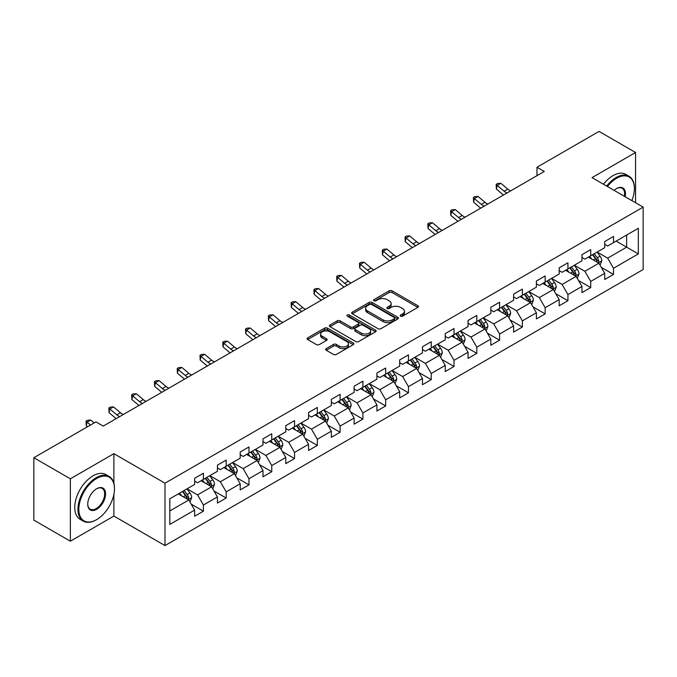 <?xml version="1.0" encoding="UTF-8"?>
<svg xmlns="http://www.w3.org/2000/svg" width="677" height="677" viewBox="0 0 677 677"><rect width="100%" height="100%" fill="white"/><g stroke="black" fill="none" stroke-linecap="round" stroke-linejoin="round"><path stroke-width="1.02" d="M400.606 316.176A1.422 0.821 0 0 0 402.62 316.176L417.844 307.383A2.031 1.168 0 0 0 418.445 306.563A2.031 1.168 0 0 0 417.844 305.733L392.042 290.831A2.031 1.168 0 0 0 389.182 290.831L373.949 299.623A1.422 0.821 0 0 0 373.535 300.207A1.422 0.821 0 0 0 373.949 300.783A1.422 0.821 0 0 0 375.955 300.783L377.927 299.649A6.491 3.749 0 0 1 387.1 299.649L389.25 300.893A6.491 3.749 0 0 1 391.154 303.541A6.491 3.749 0 0 1 389.25 306.182L387.278 307.324A1.422 0.821 0 0 0 386.863 307.9A1.422 0.821 0 0 0 387.278 308.484A1.422 0.821 0 0 0 389.283 308.484L391.255 307.341A6.491 3.749 0 0 1 400.429 307.341L402.578 308.585A6.491 3.749 0 0 1 404.482 311.234A6.491 3.749 0 0 1 402.578 313.883L400.606 315.025A1.422 0.821 0 0 0 400.192 315.6A1.422 0.821 0 0 0 400.606 316.176L400.606 315.025M326.246 348.604A2.031 1.168 0 0 0 325.654 349.434A2.031 1.168 0 0 0 326.246 350.254L333.482 354.435A2.031 1.168 0 0 0 336.351 354.435L353.267 344.669A2.031 1.168 0 0 0 353.859 343.84A2.031 1.168 0 0 0 353.267 343.019L327.465 328.117A2.031 1.168 0 0 0 324.596 328.117L307.68 337.882A2.031 1.168 0 0 0 307.087 338.712A2.031 1.168 0 0 0 307.68 339.541L316.43 344.585A2.031 1.168 0 0 0 319.29 344.585L326.534 340.413A2.031 1.168 0 0 0 327.126 339.583A2.031 1.168 0 0 0 326.534 338.754L322.193 336.249A5.424 3.131 0 0 1 320.61 334.032A5.424 3.131 0 0 1 323.953 331.146A5.424 3.131 0 0 1 329.868 331.823L346.852 341.631A5.424 3.131 0 0 1 348.443 343.84A5.424 3.131 0 0 1 345.092 346.734A5.424 3.131 0 0 1 339.185 346.057L336.351 344.424A2.031 1.168 0 0 0 333.482 344.424L326.246 348.604L326.246 350.254M113.88 453.675L70.357 478.808L33.85 457.728L33.85 520.122L70.357 541.202L113.88 516.077L165.002 545.586L165.002 483.192L113.88 453.675L113.88 483.293M635.559 202.745L635.559 152.494L592.036 177.619L643.15 207.128L165.002 483.192M635.559 152.494L599.043 131.414L536.971 167.253L536.971 175.681M33.85 457.728L95.922 421.889L103.226 426.104L544.274 171.467L536.971 167.253M378.071 328.7A2.031 1.168 0 0 0 380.931 328.7L397.848 318.935A2.031 1.168 0 0 0 398.448 318.105A2.031 1.168 0 0 0 397.848 317.276L372.045 302.382A2.031 1.168 0 0 0 369.177 302.382L352.268 312.148A2.031 1.168 0 0 0 351.668 312.969A2.031 1.168 0 0 0 352.268 313.798L378.071 328.7M347.885 316.489A1.422 0.821 0 0 1 349.324 316.684L349.324 315L375.557 330.148A2.031 1.168 0 0 1 376.15 330.977A2.031 1.168 0 0 1 375.557 331.798L358.641 341.563A2.031 1.168 0 0 1 355.78 341.563L329.97 326.669L329.97 325.011A2.031 1.168 0 0 0 329.377 325.84A2.031 1.168 0 0 0 329.97 326.669M329.97 325.011L337.214 320.839A2.031 1.168 0 0 1 340.082 320.839L350.542 326.881A2.031 1.168 0 0 0 353.411 326.881L358.218 324.105A2.031 1.168 0 0 0 358.81 323.276A2.031 1.168 0 0 0 358.218 322.447L347.318 316.159A1.422 0.821 0 0 1 346.903 315.584A1.422 0.821 0 0 1 347.775 314.822A1.422 0.821 0 0 1 349.324 315M165.002 545.586L643.15 269.531L643.15 207.128M191.21 504.145L203.405 511.186L203.405 505.025L217.427 496.935L217.427 503.087L226.194 498.027L226.194 491.874L240.208 483.784L240.208 489.936L248.975 484.876L248.975 478.724L262.998 470.625L262.998 476.786L271.756 471.725L271.756 465.564L285.779 457.474L285.779 463.627L294.537 458.566L294.537 452.414L308.56 444.324L308.56 450.476L317.327 445.415L317.327 439.263L331.341 431.164L331.341 437.325L340.108 432.264L340.108 426.104L354.13 418.014L354.13 424.166L362.889 419.105L362.889 412.953L376.911 404.863L376.911 411.015L385.67 405.955L385.67 399.802L399.692 391.704L399.692 397.864L408.459 392.804L408.459 386.643L422.473 378.553L422.473 384.705L431.241 379.645L431.241 373.492L445.263 365.394L445.263 371.555L454.022 366.494L454.022 360.342L468.044 352.243L468.044 358.395L476.803 353.343L476.803 347.183L490.825 339.092L490.825 345.245L499.584 340.184L499.584 334.032L513.606 325.933L513.606 332.094L522.373 327.033L522.373 320.881L536.387 312.782L536.387 318.935L545.154 313.883L545.154 307.722L559.177 299.632L559.177 305.784L567.935 300.723L567.935 294.571L581.958 286.473L581.958 292.633L590.716 287.573L590.716 281.42L604.739 273.322L604.739 279.474L613.506 274.422L613.506 268.261L638.326 253.926L638.326 228.293L626.648 235.037L626.648 247.181L638.326 253.926M203.405 511.186L194.646 516.246L194.646 510.086L169.817 524.421L169.817 498.788L194.646 484.453L194.646 478.3L203.405 473.24L203.405 479.392L217.427 471.302L217.427 465.15L226.194 460.089L226.194 466.241L240.208 458.151L240.208 451.991L248.975 446.93L248.975 453.091L262.998 444.992L262.998 438.84L271.756 433.779L271.756 439.932L285.779 431.841L285.779 425.681L294.537 420.629L294.537 426.781L308.56 418.691L308.56 412.53L317.327 407.469L317.327 413.63L331.341 405.531L331.341 399.379L340.108 394.319L340.108 400.471L354.13 392.381L354.13 386.22L362.889 381.168L362.889 387.32L376.911 379.222L376.911 373.069L385.67 368.009L385.67 374.169L399.692 366.071L399.692 359.919L408.459 354.858L408.459 361.01L422.473 352.92L422.473 346.759L431.241 341.707L431.241 347.86L445.263 339.761L445.263 333.609L454.022 328.548L454.022 334.709L468.044 326.61L468.044 320.458L476.803 315.397L476.803 321.55L490.825 313.459L490.825 307.299L499.584 302.247L499.584 308.399L513.606 300.3L513.606 294.148L522.373 289.087L522.373 295.248L536.387 287.15L536.387 280.997L545.154 275.937L545.154 282.089L559.177 273.999L559.177 267.838L567.935 262.786L567.935 268.938L581.958 260.84L581.958 254.687L590.716 249.627L590.716 255.788L604.739 247.689L604.739 241.537L613.506 236.476L613.506 242.628L638.326 228.293M201.069 480.746L211.588 486.814L197.566 494.912L187.055 488.836M194.646 481.085L197.566 482.769L203.405 479.392M197.566 494.912L203.405 505.025M211.588 486.814L217.427 496.935M223.859 467.595L234.369 473.663L220.347 481.753L209.836 475.686M217.427 467.925L220.347 469.618L226.194 466.241M220.347 481.753L226.194 491.874M234.369 473.663L240.208 483.784M246.64 454.436L257.15 460.512L243.136 468.602L232.617 462.535M240.208 454.775L243.136 456.459L248.975 453.091M243.136 468.602L248.975 478.724M257.15 460.512L262.998 470.625M269.421 441.286L279.94 447.353L265.917 455.452L255.398 449.376M262.998 441.624L265.917 443.308L271.756 439.932M265.917 455.452L271.756 465.564M279.94 447.353L285.779 457.474M292.202 428.126L302.721 434.202L288.698 442.293L278.179 436.225M285.779 428.465L288.698 430.157L294.537 426.781M288.698 442.293L294.537 452.414M302.721 434.202L308.56 444.324M314.983 414.976L325.502 421.052L311.479 429.142L300.969 423.074M308.56 415.314L311.479 416.998L317.327 413.63M311.479 429.142L317.327 439.263M325.502 421.052L331.341 431.164M337.772 401.825L348.283 407.892L334.269 415.991L323.75 409.915M331.341 402.163L334.269 403.847L340.108 400.471M334.269 415.991L340.108 426.104M348.283 407.892L354.13 418.014M360.553 388.666L371.072 394.742L357.05 402.832L346.531 396.764M354.13 389.004L357.05 390.697L362.889 387.32M357.05 402.832L362.889 412.953M371.072 394.742L376.911 404.863M383.334 375.515L393.853 381.583L379.831 389.681L369.312 383.614M376.911 375.853L379.831 377.538L385.67 374.169M379.831 389.681L385.67 399.802M393.853 381.583L399.692 391.704M406.115 362.364L416.634 368.432L402.612 376.53L392.101 370.454M399.692 362.703L402.612 364.387L408.459 361.01M402.612 376.53L408.459 386.643M416.634 368.432L422.473 378.553M428.905 349.205L439.415 355.281L425.393 363.371L414.883 357.304M422.473 349.544L425.393 351.236L431.241 347.86M425.393 363.371L431.241 373.492M439.415 355.281L445.263 365.394M451.686 336.054L462.196 342.122L448.182 350.221L437.664 344.153M445.263 336.393L448.182 338.077L454.022 334.709M448.182 350.221L454.022 360.342M462.196 342.122L468.044 352.243M474.467 322.904L484.986 328.971L470.964 337.07L460.445 330.994M468.044 323.242L470.964 324.926L476.803 321.55M470.964 337.07L476.803 347.183M484.986 328.971L490.825 339.092M497.248 309.744L507.767 315.82L493.745 323.911L483.234 317.843M490.825 310.083L493.745 311.767L499.584 308.399M493.745 323.911L499.584 334.032M507.767 315.82L513.606 325.933M520.038 296.594L530.548 302.661L516.526 310.76L506.015 304.692M513.606 296.932L516.526 298.616L522.373 295.248M516.526 310.76L522.373 320.881M530.548 302.661L536.387 312.782M542.819 283.443L553.329 289.511L539.315 297.609L528.796 291.533M536.387 283.781L539.315 285.466L545.154 282.089M539.315 297.609L545.154 307.722M553.329 289.511L559.177 299.632M565.6 270.284L576.119 276.36L562.096 284.45L551.577 278.382M559.177 270.622L562.096 272.306L567.935 268.938M562.096 284.45L567.935 294.571M576.119 276.36L581.958 286.473M588.381 257.133L598.9 263.201L584.877 271.299L574.358 265.223M581.958 257.472L584.877 259.156L590.716 255.788M584.877 271.299L590.716 281.42M598.9 263.201L604.739 273.322M616.129 241.114L626.648 247.181L607.658 258.149L597.148 252.072M604.739 244.312L607.658 246.005L613.506 242.628M607.658 258.149L613.506 268.261M70.357 478.808L70.357 541.202M169.817 510.932L188.807 499.973L178.288 493.897M188.807 499.973L194.646 510.086M601.311 267.381L613.506 274.422M578.522 280.532L590.716 287.573M555.741 293.683L567.935 300.723M532.96 306.842L545.154 313.883M510.179 319.993L522.373 327.033M487.389 333.143L499.584 340.184M464.608 346.302L476.803 353.343M441.827 359.453L454.022 366.494M419.046 372.604L431.241 379.645M396.265 385.763L408.459 392.804M373.476 398.914L385.67 405.955M350.694 412.065L362.889 419.105M327.913 425.224L340.108 432.264M305.132 438.374L317.327 445.415M282.343 451.525L294.537 458.566M259.562 464.684L271.756 471.725M236.781 477.835L248.975 484.876M214 490.994L226.194 498.027M113.88 516.077L113.88 494.32M401.173 316.379L402.578 315.567A6.491 3.749 0 0 0 404.482 312.918L404.482 311.234M391.154 303.541L391.154 305.225A6.491 3.749 0 0 1 389.25 307.874L387.845 308.687M417.844 305.733L417.844 307.383L392.042 292.523A2.031 1.168 0 0 0 389.182 292.523L374.516 300.986M397.822 318.943L372.045 304.066A2.031 1.168 0 0 0 369.177 304.066L352.294 313.815M394.268 318.681A1.422 0.821 0 0 0 394.683 318.105A1.422 0.821 0 0 0 394.268 317.521L371.614 304.447A1.422 0.821 0 0 0 369.608 304.447L367.535 305.649A6.491 3.749 0 0 0 365.631 308.297A6.491 3.749 0 0 0 367.535 310.946L383.013 319.882A6.491 3.749 0 0 0 392.186 319.882L394.268 318.681L394.268 320.373A1.422 0.821 0 0 0 394.683 319.789L394.683 318.105M365.631 308.297L365.631 309.981A6.491 3.749 0 0 0 367.535 312.63L367.535 310.946M394.268 320.373L392.186 321.567A6.491 3.749 0 0 1 383.013 321.567L367.535 312.63M330.004 326.686L337.214 322.523L337.214 320.839M358.81 323.276L358.81 324.96A2.031 1.168 0 0 1 358.218 325.789L353.411 328.565A2.031 1.168 0 0 1 350.542 328.565L340.082 322.523A2.031 1.168 0 0 0 337.214 322.523M349.324 316.684L375.532 331.815M361.4 333.143A5.424 3.131 0 0 0 367.315 333.829A5.424 3.131 0 0 0 370.657 330.935A5.424 3.131 0 0 0 369.075 328.717L363.084 325.265A2.031 1.168 0 0 0 360.223 325.265L355.417 328.032A2.031 1.168 0 0 0 354.824 328.861A2.031 1.168 0 0 0 355.417 329.691L361.4 333.143L361.4 334.836A5.424 3.131 0 0 0 367.315 335.513A5.424 3.131 0 0 0 370.657 332.619L370.657 330.935M354.824 328.861L354.824 330.554A2.031 1.168 0 0 0 355.417 331.375L355.417 329.691M361.4 334.836L355.417 331.375M348.443 343.84L348.443 345.532A5.424 3.131 0 0 1 345.092 348.427A5.424 3.131 0 0 1 339.185 347.741L336.351 346.108A2.031 1.168 0 0 0 333.482 346.108L326.272 350.271M320.61 334.032L320.61 335.724A5.424 3.131 0 0 0 322.193 337.933L322.193 336.249M326.534 338.754L326.534 340.413L322.193 337.933M353.242 344.686L327.465 329.801A2.031 1.168 0 0 0 324.596 329.801L307.705 339.558L307.68 337.882M600.05 265.206L601.785 260.823A5.475 3.157 -120 0 0 600.042 256.168L597.029 252.14M591.774 259.088L589.726 256.355M598.053 262.718L598.832 261.06A5.475 3.157 -120 0 0 597.266 257.768L594.254 253.74M592.883 254.535L596.225 258.995A2.784 1.608 60 0 1 596.733 259.85L598.832 261.06M592.502 254.755L595.515 258.775A5.475 3.157 60 0 1 597.08 262.067M506.997 192.987A10.324 5.966 60 0 1 504.145 191.252L497.18 185.405L496.368 189.044L503.333 194.9A15.486 8.945 -120 0 0 503.476 195.018M510.644 190.88A10.324 5.966 60 0 1 507.792 189.145L500.836 183.298L497.18 185.405L496.182 184.305L497.646 183.467L500.836 183.298M496.368 189.044L496.182 184.305M631.861 200.612A25.201 14.547 120 0 0 634.391 188.578A25.201 14.547 120 0 0 616.569 178.296A25.201 14.547 120 0 0 607.413 186.505M606.66 186.065A25.819 14.902 -60 0 1 616.129 177.535A25.819 14.902 -60 0 1 629.043 176.257A25.819 14.902 -60 0 1 634.391 188.079A25.819 14.902 -60 0 1 634.383 188.333M614.132 190.381A12.601 7.278 -60 0 1 616.569 188.578L616.569 188.578A12.601 7.278 -60 0 1 625.142 196.736M603.444 184.212A25.819 14.902 -60 0 1 612.922 175.681A25.819 14.902 -60 0 1 625.827 174.404L629.043 176.257M624.346 196.271A11.983 6.914 120 0 0 622.121 188.24A11.983 6.914 120 0 0 616.349 188.714M96.21 519.868L96.65 519.614A25.201 14.547 120 0 0 114.464 488.752A25.201 14.547 120 0 0 96.65 478.47A25.201 14.547 120 0 0 78.828 509.332A25.201 14.547 120 0 0 96.65 519.614L96.21 519.868A25.819 14.902 -60 0 1 83.305 521.146A25.819 14.902 -60 0 1 79.344 500.464A25.819 14.902 -60 0 1 96.21 477.708A25.819 14.902 -60 0 1 109.124 476.43A25.819 14.902 -60 0 1 114.464 488.252A25.819 14.902 -60 0 1 114.464 488.506M96.65 509.332A12.601 7.278 -60 0 1 87.739 504.187A12.601 7.278 -60 0 1 96.65 488.752L96.65 488.752A12.601 7.278 -60 0 1 105.561 493.897A12.601 7.278 -60 0 1 96.65 509.332M87.739 503.925A11.983 6.914 120 0 0 90.219 509.163A11.983 6.914 120 0 0 96.21 508.571A11.983 6.914 120 0 0 104.038 498.018A11.983 6.914 120 0 0 102.202 488.413A11.983 6.914 120 0 0 96.43 488.887M83.305 521.146L80.089 519.293A25.819 14.902 -60 0 1 76.129 498.602A25.819 14.902 -60 0 1 92.994 475.855A25.819 14.902 -60 0 1 105.908 474.577L109.124 476.43M577.269 278.357L579.004 273.982A5.475 3.157 -120 0 0 577.261 269.319L574.248 265.291M568.993 272.247L566.945 269.514M575.272 275.869L576.051 274.21A5.475 3.157 -120 0 0 574.485 270.918L571.473 266.899M570.102 267.686L573.444 272.154A2.784 1.608 60 0 1 573.952 273L576.051 274.21M569.721 267.906L572.734 271.934A5.475 3.157 60 0 1 574.299 275.226M554.488 291.508L556.223 287.133A5.475 3.157 -120 0 0 554.48 282.47L551.459 278.45M546.204 285.398L544.164 282.664M552.483 289.02L553.27 287.37A5.475 3.157 -120 0 0 551.704 284.078L548.692 280.05M547.312 280.845L550.663 285.305A2.784 1.608 60 0 1 551.171 286.151L553.27 287.37M546.931 281.065L549.952 285.085A5.475 3.157 60 0 1 551.518 288.377M484.207 206.146A10.324 5.966 60 0 1 481.364 204.412L474.399 198.556L473.587 202.203L480.552 208.051A15.486 8.945 -120 0 0 480.695 208.169M487.863 204.039A10.324 5.966 60 0 1 485.011 202.296L478.047 196.448L474.399 198.556L473.401 197.464L474.865 196.618L478.047 196.448M473.587 202.203L473.401 197.464M461.426 219.297A10.324 5.966 60 0 1 458.574 217.562L451.618 211.715L450.806 215.354L457.762 221.201A15.486 8.945 -120 0 0 457.914 221.328M465.082 217.19A10.324 5.966 60 0 1 462.23 215.455L455.266 209.599L451.618 211.715L450.62 210.615L452.075 209.768L455.266 209.599M450.806 215.354L450.62 210.615M531.699 304.667L533.442 300.283A5.475 3.157 -120 0 0 531.69 295.629L528.678 291.601M523.423 298.549L521.375 295.815M529.702 302.179L530.489 300.52A5.475 3.157 -120 0 0 528.915 297.228L525.902 293.2M524.531 293.996L527.874 298.464A2.784 1.608 60 0 1 528.382 299.31L530.489 300.52M524.15 294.216L527.163 298.244A5.475 3.157 60 0 1 528.737 301.536M508.918 317.818L510.661 313.443A5.475 3.157 -120 0 0 508.909 308.78L505.897 304.76M500.642 311.708L498.594 308.974M506.921 315.33L507.699 313.671A5.475 3.157 -120 0 0 506.134 310.379L503.121 306.359M501.75 307.146L505.093 311.615A2.784 1.608 60 0 1 505.601 312.461L507.699 313.671M501.369 307.366L504.382 311.395A5.475 3.157 60 0 1 505.947 314.687M486.137 330.968L487.872 326.593A5.475 3.157 -120 0 0 486.128 321.93L483.116 317.911M477.86 324.858L475.813 322.125M484.14 328.48L484.918 326.83A5.475 3.157 -120 0 0 483.353 323.538L480.34 319.51M478.969 320.306L482.312 324.765A2.784 1.608 60 0 1 482.819 325.612L484.918 326.83M478.588 320.526L481.601 324.545A5.475 3.157 60 0 1 483.166 327.837M438.645 232.448A10.324 5.966 60 0 1 435.793 230.713L428.837 224.866L428.025 228.504L434.981 234.36A15.486 8.945 -120 0 0 435.133 234.479M442.293 230.341A10.324 5.966 60 0 1 439.441 228.606L432.485 222.758L428.837 224.866L427.83 223.765L429.294 222.928L432.485 222.758M428.025 228.504L427.83 223.765M415.864 245.607A10.324 5.966 60 0 1 413.012 243.872L406.048 238.016L405.235 241.664L412.2 247.511A15.486 8.945 -120 0 0 412.344 247.638M419.512 243.5A10.324 5.966 60 0 1 416.66 241.757L409.703 235.909L406.048 238.016L405.049 236.925L406.513 236.078L409.703 235.909M405.235 241.664L405.049 236.925M393.075 258.758A10.324 5.966 60 0 1 390.231 257.023L383.267 251.175L382.454 254.814L389.419 260.662A15.486 8.945 -120 0 0 389.563 260.789M396.73 256.651A10.324 5.966 60 0 1 393.879 254.916L386.922 249.06L383.267 251.175L382.268 250.075L383.732 249.229L386.922 249.06M382.454 254.814L382.268 250.075M370.294 271.909A10.324 5.966 60 0 1 367.442 270.174L360.486 264.326L359.673 267.965L366.629 273.821A15.486 8.945 -120 0 0 366.782 273.94M373.949 269.801A10.324 5.966 60 0 1 371.098 268.067L364.133 262.219L360.486 264.326L359.487 263.226L360.943 262.388L364.133 262.219M359.673 267.965L359.487 263.226M347.513 285.068A10.324 5.966 60 0 1 344.661 283.333L337.705 277.477L336.892 281.124L343.848 286.972A15.486 8.945 -120 0 0 344.001 287.099M351.16 282.961A10.324 5.966 60 0 1 348.317 281.226L341.352 275.37L337.705 277.477L336.706 276.385L338.161 275.539L341.352 275.37M336.892 281.124L336.706 276.385M324.732 298.218A10.324 5.966 60 0 1 321.88 296.484L314.915 290.636L314.103 294.275L321.067 300.123A15.486 8.945 -120 0 0 321.22 300.25M328.379 296.111A10.324 5.966 60 0 1 325.527 294.377L318.571 288.529L314.915 290.636L313.916 289.536L315.38 288.698L318.571 288.529M314.103 294.275L313.916 289.536M301.95 311.378A10.324 5.966 60 0 1 299.099 309.634L292.134 303.787L291.322 307.426L298.286 313.282A15.486 8.945 -120 0 0 298.43 313.4M305.598 309.262A10.324 5.966 60 0 1 302.746 307.527L295.79 301.68L292.134 303.787L291.135 302.695L292.599 301.849L295.79 301.68M291.322 307.426L291.135 302.695M279.161 324.528A10.324 5.966 60 0 1 276.309 322.794L269.353 316.938L268.541 320.585L275.505 326.432A15.486 8.945 -120 0 0 275.649 326.559M282.817 322.421A10.324 5.966 60 0 1 279.965 320.686L273 314.83L269.353 316.938L268.354 315.846L269.81 315L273 314.83M268.541 320.585L268.354 315.846M256.38 337.679A10.324 5.966 60 0 1 253.528 335.944L246.572 330.097L245.759 333.736L252.716 339.583A15.486 8.945 -120 0 0 252.868 339.71M260.036 335.572A10.324 5.966 60 0 1 257.184 333.837L250.219 327.99L246.572 330.097L245.573 328.997L247.029 328.159L250.219 327.99M245.759 333.736L245.573 328.997M233.599 350.838A10.324 5.966 60 0 1 230.747 349.095L223.782 343.247L222.978 346.886L229.935 352.742A15.486 8.945 -120 0 0 230.087 352.861M237.246 348.723A10.324 5.966 60 0 1 234.394 346.988L227.438 341.14L223.782 343.247L222.784 342.156L224.248 341.31L227.438 341.14M222.978 346.886L222.784 342.156M210.818 363.989A10.324 5.966 60 0 1 207.966 362.254L201.001 356.398L200.189 360.046L207.154 365.893A15.486 8.945 -120 0 0 207.297 366.02M214.465 361.882A10.324 5.966 60 0 1 211.613 360.147L204.657 354.291L201.001 356.398L200.003 355.307L201.467 354.46L204.657 354.291M200.189 360.046L200.003 355.307M188.028 377.14A10.324 5.966 60 0 1 185.176 375.405L178.22 369.557L177.408 373.196L184.372 379.044A15.486 8.945 -120 0 0 184.516 379.171M191.684 375.033A10.324 5.966 60 0 1 188.832 373.298L181.868 367.45L178.22 369.557L177.222 368.457L178.677 367.619L181.868 367.45M177.408 373.196L177.222 368.457M165.247 390.299A10.324 5.966 60 0 1 162.395 388.556L155.439 382.708L154.627 386.347L161.583 392.203A15.486 8.945 -120 0 0 161.735 392.322M168.903 388.183A10.324 5.966 60 0 1 166.051 386.449L159.087 380.601L155.439 382.708L154.441 381.616L155.896 380.77L159.087 380.601M154.627 386.347L154.441 381.616M142.466 403.45A10.324 5.966 60 0 1 139.614 401.715L132.65 395.859L131.846 399.506L138.802 405.354A15.486 8.945 -120 0 0 138.954 405.481M146.114 401.343A10.324 5.966 60 0 1 143.262 399.608L136.305 393.752L132.65 395.859L131.651 394.767L133.115 393.921L136.305 393.752M131.846 399.506L131.651 394.767M463.356 344.128L465.091 339.744A5.475 3.157 -120 0 0 463.347 335.09L460.326 331.061M455.079 338.009L453.031 335.276M461.35 341.64L462.137 339.981A5.475 3.157 -120 0 0 460.572 336.689L457.559 332.669M456.188 333.456L459.531 337.925A2.784 1.608 60 0 1 460.038 338.771L462.137 339.981M455.799 333.676L458.82 337.705A5.475 3.157 60 0 1 460.385 340.996M440.575 357.278L442.309 352.903A5.475 3.157 -120 0 0 440.558 348.24L437.545 344.221M432.29 351.168L430.242 348.435M438.569 354.79L439.356 353.132A5.475 3.157 -120 0 0 437.791 349.84L434.769 345.82M433.398 346.607L436.741 351.075A2.784 1.608 60 0 1 437.249 351.922L439.356 353.132M433.018 346.827L436.03 350.855A5.475 3.157 60 0 1 437.604 354.147M417.785 370.429L419.528 366.054A5.475 3.157 -120 0 0 417.777 361.391L414.764 357.371M409.509 364.319L407.461 361.586M415.788 367.941L416.567 366.291A5.475 3.157 -120 0 0 415.001 362.999L411.988 358.971M410.617 359.766L413.96 364.226A2.784 1.608 60 0 1 414.468 365.072L416.567 366.291M410.237 359.986L413.249 364.006A5.475 3.157 60 0 1 414.815 367.298M395.004 383.588L396.739 379.205A5.475 3.157 -120 0 0 394.996 374.55L391.983 370.522M386.728 377.47L384.68 374.736M393.007 381.1L393.786 379.442A5.475 3.157 -120 0 0 392.22 376.15L389.207 372.13M387.836 372.917L391.179 377.385A2.784 1.608 60 0 1 391.687 378.231L393.786 379.442M387.456 373.137L390.468 377.165A5.475 3.157 60 0 1 392.034 380.457M372.223 396.739L373.958 392.364A5.475 3.157 -120 0 0 372.215 387.701L369.202 383.681M363.947 390.629L361.899 387.896M370.217 394.251L371.004 392.592A5.475 3.157 -120 0 0 369.439 389.3L366.426 385.281M365.055 386.068L368.398 390.536A2.784 1.608 60 0 1 368.906 391.382L371.004 392.592M364.675 386.288L367.687 390.316A5.475 3.157 60 0 1 369.253 393.608M349.442 409.89L351.177 405.515A5.475 3.157 -120 0 0 349.434 400.852L346.412 396.832M341.157 403.78L339.109 401.046M347.436 407.402L348.223 405.751A5.475 3.157 -120 0 0 346.658 402.46L343.637 398.431M342.266 399.227L345.617 403.687A2.784 1.608 60 0 1 346.116 404.533L348.223 405.751M341.885 399.447L344.906 403.467A5.475 3.157 60 0 1 346.472 406.759M326.652 423.049L328.396 418.674A5.475 3.157 -120 0 0 326.644 414.011L323.631 409.983M318.376 416.93L316.328 414.197M324.655 420.561L325.442 418.902A5.475 3.157 -120 0 0 323.868 415.61L320.856 411.591M319.485 412.378L322.827 416.846A2.784 1.608 60 0 1 323.335 417.692L325.442 418.902M319.104 412.598L322.117 416.626A5.475 3.157 60 0 1 323.682 419.918M303.871 436.2L305.606 431.824A5.475 3.157 -120 0 0 303.863 427.162L300.85 423.142M295.595 430.09L293.547 427.356M301.874 433.712L302.653 432.053A5.475 3.157 -120 0 0 301.087 428.761L298.075 424.741M296.704 425.528L300.046 429.997A2.784 1.608 60 0 1 300.554 430.843L302.653 432.053M296.323 425.757L299.336 429.777A5.475 3.157 60 0 1 300.901 433.068M281.09 449.35L282.825 444.975A5.475 3.157 -120 0 0 281.082 440.312L278.069 436.293M272.814 443.24L270.766 440.507M279.085 446.862L279.872 445.212A5.475 3.157 -120 0 0 278.306 441.92L275.294 437.892M273.923 438.688L277.265 443.147A2.784 1.608 60 0 1 277.773 443.994L279.872 445.212M273.542 438.908L276.555 442.927A5.475 3.157 60 0 1 278.12 446.219M258.309 462.509L260.044 458.134A5.475 3.157 -120 0 0 258.301 453.472L255.28 449.443M250.025 456.4L247.977 453.666M256.304 460.022L257.091 458.363A5.475 3.157 -120 0 0 255.525 455.071L252.504 451.051M251.133 451.838L254.484 456.306A2.784 1.608 60 0 1 254.984 457.153L257.091 458.363M250.752 452.058L253.773 456.086A5.475 3.157 60 0 1 255.339 459.378M235.52 475.66L237.263 471.285A5.475 3.157 -120 0 0 235.511 466.622L232.499 462.603M227.244 469.55L225.196 466.817M233.523 473.172L234.31 471.514A5.475 3.157 -120 0 0 232.736 468.222L229.723 464.202M228.352 464.997L231.695 469.457A2.784 1.608 60 0 1 232.203 470.303L234.31 471.514M227.971 465.217L230.984 469.237A5.475 3.157 60 0 1 232.549 472.529M212.739 488.811L214.482 484.436A5.475 3.157 -120 0 0 212.73 479.781L209.718 475.753M204.462 482.701L202.415 479.968M210.742 486.323L211.52 484.673A5.475 3.157 -120 0 0 209.955 481.381L206.942 477.353M205.571 478.148L208.914 482.608A2.784 1.608 60 0 1 209.421 483.454L211.52 484.673M205.19 478.368L208.203 482.388A5.475 3.157 60 0 1 209.768 485.68M119.685 416.6A10.324 5.966 60 0 1 116.833 414.866L109.869 409.018L109.056 412.657L116.021 418.504A15.486 8.945 -120 0 0 116.165 418.631M123.332 414.493A10.324 5.966 60 0 1 120.481 412.758L113.524 406.911L109.869 409.018L108.87 407.918L110.334 407.08L113.524 406.911M109.056 412.657L108.87 407.918M189.958 501.97L191.693 497.595A5.475 3.157 -120 0 0 189.949 492.932L186.937 488.904M181.681 495.86L179.633 493.127M187.961 499.482L188.739 497.823A5.475 3.157 -120 0 0 187.174 494.532L184.161 490.512M182.79 491.299L186.133 495.767A2.784 1.608 60 0 1 186.64 496.613L188.739 497.823M182.409 491.519L185.422 495.547A5.475 3.157 60 0 1 186.987 498.839M94.137 422.922L90.735 420.062L87.088 422.169L86.275 425.808L87.435 426.789M90.49 425.029L86.089 421.077L87.553 420.231L90.735 420.062M86.275 425.808L86.089 421.077M402.578 315.567L402.578 313.883M387.278 308.484L387.278 307.324M389.25 307.874L389.25 306.182M373.949 300.783L373.949 299.623M389.182 292.523L389.182 290.831M392.042 292.523L392.042 290.831M352.268 313.798L352.268 312.148M369.177 304.066L369.177 302.382M372.045 304.066L372.045 302.382M397.848 318.935L397.848 317.276M383.013 321.567L383.013 319.882M392.186 321.567L392.186 319.882M340.082 322.523L340.082 320.839M350.542 328.565L350.542 326.881M353.411 328.565L353.411 326.881M358.218 325.789L358.218 324.105M375.557 331.798L375.557 330.148M333.482 346.108L333.482 344.424M336.351 346.108L336.351 344.424M339.185 347.741L339.185 346.057M324.596 329.801L324.596 328.117M327.465 329.801L327.465 328.117M353.267 344.669L353.267 343.019M598.358 262.896L601.751 260.933M597.266 257.768L600.042 256.168M593.374 260.019L595.515 258.775M504.145 191.252L507.792 189.145M575.577 276.047L578.97 274.083M574.485 270.918L577.261 269.319M570.593 273.169L572.734 271.934M552.796 289.197L556.189 287.243M551.704 284.078L554.48 282.47M547.811 286.32L549.952 285.085M481.364 204.412L485.011 202.296M458.574 217.562L462.23 215.455M530.006 302.357L533.408 300.393M528.915 297.228L531.69 295.629M525.022 299.479L527.163 298.244M507.225 315.507L510.619 313.544M506.134 310.379L508.909 308.78M502.241 312.63L504.382 311.395M484.444 328.658L487.838 326.703M483.353 323.538L486.128 321.93M479.46 325.781L481.601 324.545M435.793 230.713L439.441 228.606M413.012 243.872L416.66 241.757M390.231 257.023L393.879 254.916M367.442 270.174L371.098 268.067M344.661 283.333L348.317 281.226M321.88 296.484L325.527 294.377M299.099 309.634L302.746 307.527M276.309 322.794L279.965 320.686M253.528 335.944L257.184 333.837M230.747 349.095L234.394 346.988M207.966 362.254L211.613 360.147M185.176 375.405L188.832 373.298M162.395 388.556L166.051 386.449M139.614 401.715L143.262 399.608M461.663 341.817L465.057 339.854M460.572 336.689L463.347 335.09M456.679 338.94L458.82 337.705M438.874 354.968L442.276 353.005M437.791 349.84L440.558 348.24M433.898 352.091L436.03 350.855M416.093 368.119L419.486 366.164M415.001 362.999L417.777 361.391M411.108 365.241L413.249 364.006M393.312 381.278L396.705 379.315M392.22 376.15L394.996 374.55M388.327 378.401L390.468 377.165M370.531 394.429L373.924 392.465M369.439 389.3L372.215 387.701M365.546 391.551L367.687 390.316M347.741 407.579L351.143 405.625M346.658 402.46L349.434 400.852M342.765 404.702L344.906 403.467M324.96 420.739L328.353 418.775M323.868 415.61L326.644 414.011M319.976 417.861L322.117 416.626M302.179 433.889L305.572 431.926M301.087 428.761L303.863 427.162M297.195 431.012L299.336 429.777M279.398 447.04L282.791 445.085M278.306 441.92L281.082 440.312M274.413 444.163L276.555 442.927M256.608 460.199L260.01 458.236M255.525 455.071L258.301 453.472M251.632 457.322L253.773 456.086M233.827 473.35L237.229 471.387M232.736 468.222L235.511 466.622M228.843 470.473L230.984 469.237M211.046 486.501L214.44 484.546M209.955 481.381L212.73 479.781M206.062 483.623L208.203 482.388M116.833 414.866L120.481 412.758M188.265 499.66L191.659 497.697M187.174 494.532L189.949 492.932M183.281 496.783L185.422 495.547M634.391 188.578L634.391 188.079M114.464 488.752L114.464 488.252"/></g></svg>
